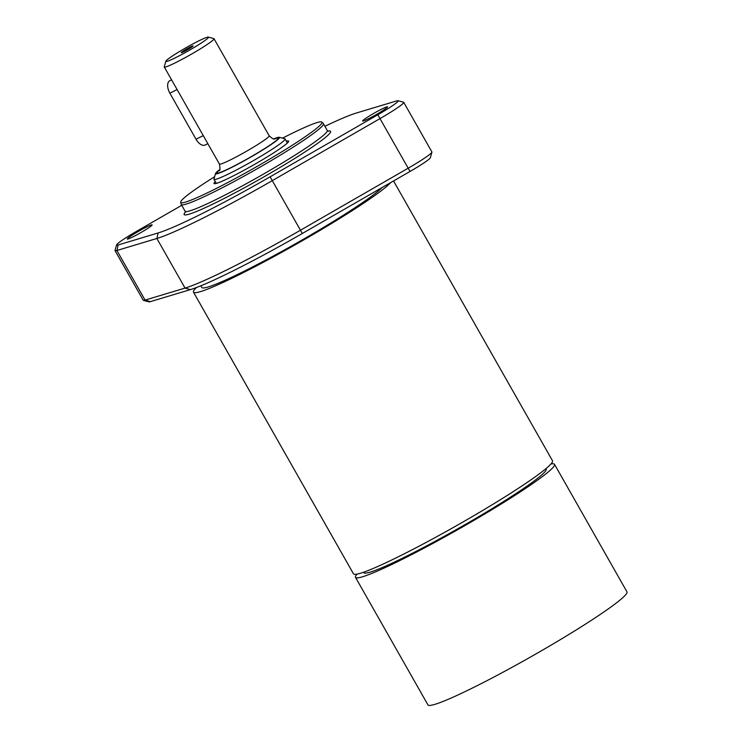 <?xml version="1.0" encoding="UTF-8"?>
<svg xmlns="http://www.w3.org/2000/svg" width="742" height="742" viewBox="0 0 742 742"><rect width="100%" height="100%" fill="white"/><g stroke="black" fill="none" stroke-linecap="round" stroke-linejoin="round"><path stroke-width="1.11" d="M545.973 468.629L546.205 469.027A104.882 8.283 150.4 0 1 533.452 481.502A104.882 8.283 150.4 0 1 432.772 542.587A104.882 8.283 150.4 0 1 363.812 572.648L363.58 572.24M382.056 187.568A104.882 8.283 150.4 0 1 371.445 196.324A104.882 8.283 150.4 0 1 270.765 257.409A104.882 8.283 150.4 0 1 201.796 287.46L200.859 285.8M190.184 47.061A6.845 0.538 150.4 0 1 193.096 45.948A6.845 0.538 150.4 0 1 187.411 49.779A6.845 0.538 150.4 0 1 181.206 52.71A6.845 0.538 150.4 0 1 183.96 50.577A6.845 0.538 150.4 0 1 190.184 47.061M273.761 138.893A36.785 2.903 150.4 0 1 279.289 137.279L284.826 138.782A40.875 3.228 150.4 0 1 285.067 138.94A40.875 3.228 150.4 0 1 267.797 152.017A40.875 3.228 150.4 0 1 231.337 172.571A40.875 3.228 150.4 0 1 213.993 179.323A40.875 3.228 150.4 0 1 213.974 179.035L215.523 173.498A36.785 2.903 150.4 0 1 219.734 169.584M176.225 57.366A24.523 1.938 150.4 0 1 165.809 61.252A24.523 1.938 150.4 0 1 186.186 47.627A24.523 1.938 150.4 0 1 208.316 37.1A24.523 1.938 150.4 0 1 198.819 44.594A24.523 1.938 150.4 0 1 176.225 57.366M208.316 37.1L213.863 38.612A28.613 2.254 150.4 0 1 214.03 38.723A28.613 2.254 150.4 0 1 201.945 47.868A28.613 2.254 150.4 0 1 176.42 62.254A28.613 2.254 150.4 0 1 164.279 66.984A28.613 2.254 150.4 0 1 164.27 66.78L165.809 61.252M279.289 137.279A36.785 2.903 150.4 0 1 265.033 148.511A36.785 2.903 150.4 0 1 231.142 167.683A36.785 2.903 150.4 0 1 215.523 173.498M203.262 135.61L196.027 139.236A10.221 5.593 63.4 0 0 205.163 145.015L207.843 143.67M171.569 79.821L169.835 80.692A10.221 5.593 63.4 0 0 169.872 93.186L177.097 89.559M196.027 139.236L169.872 93.186M180.686 202.297L181.215 204.338A81.741 6.455 -29.6 0 0 181.271 204.467A81.741 6.455 -29.6 0 0 255.536 169.705A81.741 6.455 -29.6 0 0 323.419 123.71A81.741 6.455 -29.6 0 0 323.336 123.608L321.852 122.105A81.193 6.409 150.4 0 1 254.506 167.896A81.193 6.409 150.4 0 1 180.686 202.297A81.193 6.409 150.4 0 1 214.624 176.717M324.885 126.298A122.615 9.674 150.4 0 1 356.587 112.951L396.562 100.94A26.564 2.096 150.4 0 1 398.009 100.717A26.564 2.096 150.4 0 1 377.826 114.778L270.116 176.809A122.615 9.674 150.4 0 1 158.167 232.942L118.191 244.953A26.564 2.096 150.4 0 1 116.577 244.888A26.564 2.096 150.4 0 1 136.927 231.114L181.744 205.302M381.434 109.241A14.302 1.132 150.4 0 1 387.5 106.876A14.302 1.132 150.4 0 1 381.462 111.448A14.302 1.132 150.4 0 1 368.7 118.646A14.302 1.132 150.4 0 1 362.625 121.002A14.302 1.132 150.4 0 1 368.672 116.429A14.302 1.132 150.4 0 1 381.434 109.241M146.053 227.256A14.302 1.132 150.4 0 1 152.129 224.891A14.302 1.132 150.4 0 1 146.081 229.464A14.302 1.132 150.4 0 1 133.319 236.661A14.302 1.132 150.4 0 1 127.253 239.017A14.302 1.132 150.4 0 1 133.291 234.444A14.302 1.132 150.4 0 1 146.053 227.256M282.507 138.151A81.193 6.409 150.4 0 1 287.488 135.628A81.193 6.409 150.4 0 1 321.852 122.105M286.366 141.23A42.915 3.385 150.4 0 1 288.657 141.119A42.915 3.385 150.4 0 1 270.524 154.846A42.915 3.385 150.4 0 1 232.237 176.429A42.915 3.385 150.4 0 1 214.03 183.515A42.915 3.385 150.4 0 1 215.291 181.614M143.401 300.352L148.947 301.864A26.564 2.096 -29.6 0 0 150.394 301.632L190.369 289.621A122.615 9.674 -29.6 0 0 302.319 233.489L410.029 171.458A26.564 2.096 -29.6 0 0 430.369 157.684L431.918 152.156A30.654 2.421 150.4 0 1 408.434 168.044L300.733 230.076A126.706 9.998 150.4 0 1 185.046 288.082L145.07 300.093A30.654 2.421 150.4 0 1 143.401 300.352A30.654 2.421 150.4 0 1 143.225 300.232L115.047 250.638A30.654 2.421 -29.6 0 0 116.902 250.499L156.868 238.479A126.706 9.998 -29.6 0 0 272.555 180.482L380.266 118.451A30.654 2.421 -29.6 0 0 403.731 102.34A30.654 2.421 -29.6 0 0 403.555 102.22L398.009 100.717M403.731 102.34L431.909 151.943A30.654 2.421 150.4 0 1 431.918 152.156M116.577 244.888L115.038 250.425A30.654 2.421 -29.6 0 0 115.047 250.638M393.538 180.955L552.502 460.763A114.444 9.034 150.4 0 1 457.452 525.151A114.444 9.034 150.4 0 1 353.489 573.826L193.495 292.181A114.444 9.034 150.4 0 1 196.398 287.553M390.774 182.551A114.444 9.034 150.4 0 1 285.67 250.128A114.444 9.034 150.4 0 1 193.495 292.181M550.944 463.991A114.444 9.034 150.4 0 1 554.515 464.307A114.444 9.034 150.4 0 1 459.465 528.694A114.444 9.034 150.4 0 1 355.501 577.359A114.444 9.034 150.4 0 1 357.06 574.132M554.515 464.307L626.962 591.847A114.444 9.034 150.4 0 1 531.921 656.225A114.444 9.034 150.4 0 1 427.948 704.9L355.501 577.359M214.03 38.723L269.17 135.786A28.613 2.254 150.4 0 1 257.084 144.94A28.613 2.254 150.4 0 1 231.56 159.326A28.613 2.254 150.4 0 1 219.419 164.056C220.235 168.749 220.124 170.938 219.103 170.632L219.103 170.623M274.373 138.93A35.152 2.773 150.4 0 1 268.743 145.924A35.152 2.773 150.4 0 1 231.866 167.145A35.152 2.773 150.4 0 1 219.456 170.131M328.326 131.288L327.241 130.444A81.741 6.455 150.4 0 1 259.366 176.429A81.741 6.455 150.4 0 1 185.092 211.201L185.268 212.555M185.862 211.572A84.198 6.641 -29.6 0 0 259.357 179.462A84.198 6.641 -29.6 0 0 327.918 131.139M302.319 233.489L270.116 176.809M158.167 232.942L156.868 238.479L185.046 288.082L190.369 289.621M410.029 171.458L377.826 114.778M118.191 244.953L116.902 250.499L145.07 300.093L150.394 301.632M213.993 179.323L216.312 183.404M285.067 138.94L287.386 143.03M164.279 66.984L219.419 164.056M274.985 138.884C274.197 137.882 275.514 141.555 269.17 135.786M327.241 130.444L323.419 123.71M185.092 211.201L181.271 204.467"/></g></svg>
